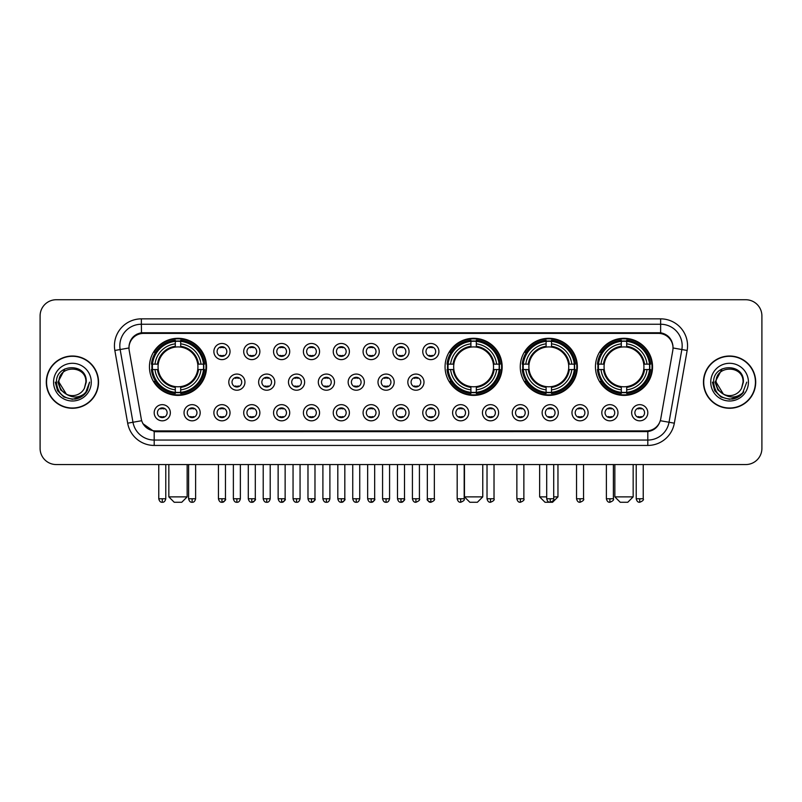 <?xml version="1.0" encoding="UTF-8"?>
<svg xmlns="http://www.w3.org/2000/svg" width="802" height="802" viewBox="0 0 802 802"><rect width="100%" height="100%" fill="white"/><g stroke="black" fill="none" stroke-linecap="round" stroke-linejoin="round"><path stroke-width="1.2" d="M445.06 366.845A28.551 28.551 0 0 0 473.611 395.396A28.551 28.551 0 0 0 502.162 366.845A28.551 28.551 0 0 0 473.611 338.304A28.551 28.551 0 0 0 445.06 366.845M520.257 366.845A28.551 28.551 0 0 0 548.809 395.396A28.551 28.551 0 0 0 577.36 366.845A28.551 28.551 0 0 0 548.809 338.304A28.551 28.551 0 0 0 520.257 366.845M595.455 366.845A28.551 28.551 0 0 0 624.006 395.396A28.551 28.551 0 0 0 652.557 366.845A28.551 28.551 0 0 0 624.006 338.304A28.551 28.551 0 0 0 595.455 366.845M149.443 366.845A28.551 28.551 0 0 0 177.994 395.396A28.551 28.551 0 0 0 206.545 366.845A28.551 28.551 0 0 0 177.994 338.304A28.551 28.551 0 0 0 149.443 366.845M200.189 412.739A8.08 8.08 0 0 1 192.109 420.819A8.08 8.08 0 0 1 184.029 412.739A8.08 8.08 0 0 1 192.109 404.659A8.08 8.08 0 0 1 200.189 412.739M187.257 412.739A4.852 4.852 0 0 0 192.109 417.591A4.852 4.852 0 0 0 196.961 412.739A4.852 4.852 0 0 0 192.109 407.897A4.852 4.852 0 0 0 187.257 412.739M230.034 412.739A8.08 8.08 0 0 1 221.953 420.819A8.08 8.08 0 0 1 213.873 412.739A8.08 8.08 0 0 1 221.953 404.659A8.08 8.08 0 0 1 230.034 412.739M217.101 412.739A4.852 4.852 0 0 0 221.953 417.591A4.852 4.852 0 0 0 226.796 412.739A4.852 4.852 0 0 0 221.953 407.897A4.852 4.852 0 0 0 217.101 412.739M259.868 412.739A8.08 8.08 0 0 1 251.788 420.819A8.08 8.08 0 0 1 243.708 412.739A8.08 8.08 0 0 1 251.788 404.659A8.08 8.08 0 0 1 259.868 412.739M246.946 412.739A4.852 4.852 0 0 0 251.788 417.591A4.852 4.852 0 0 0 256.64 412.739A4.852 4.852 0 0 0 251.788 407.897A4.852 4.852 0 0 0 246.946 412.739M289.712 412.739A8.08 8.08 0 0 1 281.632 420.819A8.08 8.08 0 0 1 273.552 412.739A8.08 8.08 0 0 1 281.632 404.659A8.08 8.08 0 0 1 289.712 412.739M276.79 412.739A4.852 4.852 0 0 0 281.632 417.591A4.852 4.852 0 0 0 286.484 412.739A4.852 4.852 0 0 0 281.632 407.897A4.852 4.852 0 0 0 276.79 412.739M319.557 412.739A8.08 8.08 0 0 1 311.477 420.819A8.08 8.08 0 0 1 303.397 412.739A8.08 8.08 0 0 1 311.477 404.659A8.08 8.08 0 0 1 319.557 412.739M306.625 412.739A4.852 4.852 0 0 0 311.477 417.591A4.852 4.852 0 0 0 316.319 412.739A4.852 4.852 0 0 0 311.477 407.897A4.852 4.852 0 0 0 306.625 412.739M349.401 412.739A8.08 8.08 0 0 1 341.321 420.819A8.08 8.08 0 0 1 333.241 412.739A8.08 8.08 0 0 1 341.321 404.659A8.08 8.08 0 0 1 349.401 412.739M336.469 412.739A4.852 4.852 0 0 0 341.321 417.591A4.852 4.852 0 0 0 346.163 412.739A4.852 4.852 0 0 0 341.321 407.897A4.852 4.852 0 0 0 336.469 412.739M379.236 412.739A8.08 8.08 0 0 1 371.156 420.819A8.08 8.08 0 0 1 363.075 412.739A8.08 8.08 0 0 1 371.156 404.659A8.08 8.08 0 0 1 379.236 412.739M366.313 412.739A4.852 4.852 0 0 0 371.156 417.591A4.852 4.852 0 0 0 376.008 412.739A4.852 4.852 0 0 0 371.156 407.897A4.852 4.852 0 0 0 366.313 412.739M409.08 412.739A8.08 8.08 0 0 1 401 420.819A8.08 8.08 0 0 1 392.92 412.739A8.08 8.08 0 0 1 401 404.659A8.08 8.08 0 0 1 409.08 412.739M396.148 412.739A4.852 4.852 0 0 0 401 417.591A4.852 4.852 0 0 0 405.852 412.739A4.852 4.852 0 0 0 401 407.897A4.852 4.852 0 0 0 396.148 412.739M438.925 412.739A8.08 8.08 0 0 1 430.844 420.819A8.08 8.08 0 0 1 422.764 412.739A8.08 8.08 0 0 1 430.844 404.659A8.08 8.08 0 0 1 438.925 412.739M425.992 412.739A4.852 4.852 0 0 0 430.844 417.591A4.852 4.852 0 0 0 435.687 412.739A4.852 4.852 0 0 0 430.844 407.897A4.852 4.852 0 0 0 425.992 412.739M468.759 412.739A8.08 8.08 0 0 1 460.679 420.819A8.08 8.08 0 0 1 452.599 412.739A8.08 8.08 0 0 1 460.679 404.659A8.08 8.08 0 0 1 468.759 412.739M455.837 412.739A4.852 4.852 0 0 0 460.679 417.591A4.852 4.852 0 0 0 465.531 412.739A4.852 4.852 0 0 0 460.679 407.897A4.852 4.852 0 0 0 455.837 412.739M498.603 412.739A8.08 8.08 0 0 1 490.523 420.819A8.08 8.08 0 0 1 482.443 412.739A8.08 8.08 0 0 1 490.523 404.659A8.08 8.08 0 0 1 498.603 412.739M485.681 412.739A4.852 4.852 0 0 0 490.523 417.591A4.852 4.852 0 0 0 495.375 412.739A4.852 4.852 0 0 0 490.523 407.897A4.852 4.852 0 0 0 485.681 412.739M528.448 412.739A8.08 8.08 0 0 1 520.368 420.819A8.08 8.08 0 0 1 512.288 412.739A8.08 8.08 0 0 1 520.368 404.659A8.08 8.08 0 0 1 528.448 412.739M515.516 412.739A4.852 4.852 0 0 0 520.368 417.591A4.852 4.852 0 0 0 525.21 412.739A4.852 4.852 0 0 0 520.368 407.897A4.852 4.852 0 0 0 515.516 412.739M558.292 412.739A8.08 8.08 0 0 1 550.212 420.819A8.08 8.08 0 0 1 542.132 412.739A8.08 8.08 0 0 1 550.212 404.659A8.08 8.08 0 0 1 558.292 412.739M545.36 412.739A4.852 4.852 0 0 0 550.212 417.591A4.852 4.852 0 0 0 555.054 412.739A4.852 4.852 0 0 0 550.212 407.897A4.852 4.852 0 0 0 545.36 412.739M588.127 412.739A8.08 8.08 0 0 1 580.047 420.819A8.08 8.08 0 0 1 571.966 412.739A8.08 8.08 0 0 1 580.047 404.659A8.08 8.08 0 0 1 588.127 412.739M575.204 412.739A4.852 4.852 0 0 0 580.047 417.591A4.852 4.852 0 0 0 584.899 412.739A4.852 4.852 0 0 0 580.047 407.897A4.852 4.852 0 0 0 575.204 412.739M617.971 412.739A8.08 8.08 0 0 1 609.891 420.819A8.08 8.08 0 0 1 601.811 412.739A8.08 8.08 0 0 1 609.891 404.659A8.08 8.08 0 0 1 617.971 412.739M605.039 412.739A4.852 4.852 0 0 0 609.891 417.591A4.852 4.852 0 0 0 614.743 412.739A4.852 4.852 0 0 0 609.891 407.897A4.852 4.852 0 0 0 605.039 412.739M647.816 412.739A8.08 8.08 0 0 1 639.735 420.819A8.08 8.08 0 0 1 631.655 412.739A8.08 8.08 0 0 1 639.735 404.659A8.08 8.08 0 0 1 647.816 412.739M634.883 412.739A4.852 4.852 0 0 0 639.735 417.591A4.852 4.852 0 0 0 644.577 412.739A4.852 4.852 0 0 0 639.735 407.897A4.852 4.852 0 0 0 634.883 412.739M170.345 412.739A8.08 8.08 0 0 1 162.265 420.819A8.08 8.08 0 0 1 154.185 412.739A8.08 8.08 0 0 1 162.265 404.659A8.08 8.08 0 0 1 170.345 412.739M157.423 412.739A4.852 4.852 0 0 0 162.265 417.591A4.852 4.852 0 0 0 167.117 412.739A4.852 4.852 0 0 0 162.265 407.897A4.852 4.852 0 0 0 157.423 412.739M244.951 382.143A8.08 8.08 0 0 1 236.871 390.223A8.08 8.08 0 0 1 228.791 382.143A8.08 8.08 0 0 1 236.871 374.063A8.08 8.08 0 0 1 244.951 382.143M232.019 382.143A4.852 4.852 0 0 0 236.871 386.995A4.852 4.852 0 0 0 241.723 382.143A4.852 4.852 0 0 0 236.871 377.301A4.852 4.852 0 0 0 232.019 382.143M274.795 382.143A8.08 8.08 0 0 1 266.715 390.223A8.08 8.08 0 0 1 258.635 382.143A8.08 8.08 0 0 1 266.715 374.063A8.08 8.08 0 0 1 274.795 382.143M261.863 382.143A4.852 4.852 0 0 0 266.715 386.995A4.852 4.852 0 0 0 271.557 382.143A4.852 4.852 0 0 0 266.715 377.301A4.852 4.852 0 0 0 261.863 382.143M304.63 382.143A8.08 8.08 0 0 1 296.55 390.223A8.08 8.08 0 0 1 288.479 382.143A8.08 8.08 0 0 1 296.55 374.063A8.08 8.08 0 0 1 304.63 382.143M291.707 382.143A4.852 4.852 0 0 0 296.55 386.995A4.852 4.852 0 0 0 301.402 382.143A4.852 4.852 0 0 0 296.55 377.301A4.852 4.852 0 0 0 291.707 382.143M334.474 382.143A8.08 8.08 0 0 1 326.394 390.223A8.08 8.08 0 0 1 318.314 382.143A8.08 8.08 0 0 1 326.394 374.063A8.08 8.08 0 0 1 334.474 382.143M321.552 382.143A4.852 4.852 0 0 0 326.394 386.995A4.852 4.852 0 0 0 331.246 382.143A4.852 4.852 0 0 0 326.394 377.301A4.852 4.852 0 0 0 321.552 382.143M364.319 382.143A8.08 8.08 0 0 1 356.238 390.223A8.08 8.08 0 0 1 348.158 382.143A8.08 8.08 0 0 1 356.238 374.063A8.08 8.08 0 0 1 364.319 382.143M351.386 382.143A4.852 4.852 0 0 0 356.238 386.995A4.852 4.852 0 0 0 361.09 382.143A4.852 4.852 0 0 0 356.238 377.301A4.852 4.852 0 0 0 351.386 382.143M394.163 382.143A8.08 8.08 0 0 1 386.083 390.223A8.08 8.08 0 0 1 378.003 382.143A8.08 8.08 0 0 1 386.083 374.063A8.08 8.08 0 0 1 394.163 382.143M381.231 382.143A4.852 4.852 0 0 0 386.083 386.995A4.852 4.852 0 0 0 390.925 382.143A4.852 4.852 0 0 0 386.083 377.301A4.852 4.852 0 0 0 381.231 382.143M423.997 382.143A8.08 8.08 0 0 1 415.917 390.223A8.08 8.08 0 0 1 407.837 382.143A8.08 8.08 0 0 1 415.917 374.063A8.08 8.08 0 0 1 423.997 382.143M411.075 382.143A4.852 4.852 0 0 0 415.917 386.995A4.852 4.852 0 0 0 420.769 382.143A4.852 4.852 0 0 0 415.917 377.301A4.852 4.852 0 0 0 411.075 382.143M230.034 351.547A8.08 8.08 0 0 1 221.953 359.627A8.08 8.08 0 0 1 213.873 351.547A8.08 8.08 0 0 1 221.953 343.467A8.08 8.08 0 0 1 230.034 351.547M217.101 351.547A4.852 4.852 0 0 0 221.953 356.399A4.852 4.852 0 0 0 226.796 351.547A4.852 4.852 0 0 0 221.953 346.705A4.852 4.852 0 0 0 217.101 351.547M259.868 351.547A8.08 8.08 0 0 1 251.788 359.627A8.08 8.08 0 0 1 243.708 351.547A8.08 8.08 0 0 1 251.788 343.467A8.08 8.08 0 0 1 259.868 351.547M246.946 351.547A4.852 4.852 0 0 0 251.788 356.399A4.852 4.852 0 0 0 256.64 351.547A4.852 4.852 0 0 0 251.788 346.705A4.852 4.852 0 0 0 246.946 351.547M289.712 351.547A8.08 8.08 0 0 1 281.632 359.627A8.08 8.08 0 0 1 273.552 351.547A8.08 8.08 0 0 1 281.632 343.467A8.08 8.08 0 0 1 289.712 351.547M276.79 351.547A4.852 4.852 0 0 0 281.632 356.399A4.852 4.852 0 0 0 286.484 351.547A4.852 4.852 0 0 0 281.632 346.705A4.852 4.852 0 0 0 276.79 351.547M319.557 351.547A8.08 8.08 0 0 1 311.477 359.627A8.08 8.08 0 0 1 303.397 351.547A8.08 8.08 0 0 1 311.477 343.467A8.08 8.08 0 0 1 319.557 351.547M306.625 351.547A4.852 4.852 0 0 0 311.477 356.399A4.852 4.852 0 0 0 316.319 351.547A4.852 4.852 0 0 0 311.477 346.705A4.852 4.852 0 0 0 306.625 351.547M349.401 351.547A8.08 8.08 0 0 1 341.321 359.627A8.08 8.08 0 0 1 333.241 351.547A8.08 8.08 0 0 1 341.321 343.467A8.08 8.08 0 0 1 349.401 351.547M336.469 351.547A4.852 4.852 0 0 0 341.321 356.399A4.852 4.852 0 0 0 346.163 351.547A4.852 4.852 0 0 0 341.321 346.705A4.852 4.852 0 0 0 336.469 351.547M379.236 351.547A8.08 8.08 0 0 1 371.156 359.627A8.08 8.08 0 0 1 363.075 351.547A8.08 8.08 0 0 1 371.156 343.467A8.08 8.08 0 0 1 379.236 351.547M366.313 351.547A4.852 4.852 0 0 0 371.156 356.399A4.852 4.852 0 0 0 376.008 351.547A4.852 4.852 0 0 0 371.156 346.705A4.852 4.852 0 0 0 366.313 351.547M409.08 351.547A8.08 8.08 0 0 1 401 359.627A8.08 8.08 0 0 1 392.92 351.547A8.08 8.08 0 0 1 401 343.467A8.08 8.08 0 0 1 409.08 351.547M396.148 351.547A4.852 4.852 0 0 0 401 356.399A4.852 4.852 0 0 0 405.852 351.547A4.852 4.852 0 0 0 401 346.705A4.852 4.852 0 0 0 396.148 351.547M438.925 351.547A8.08 8.08 0 0 1 430.844 359.627A8.08 8.08 0 0 1 422.764 351.547A8.08 8.08 0 0 1 430.844 343.467A8.08 8.08 0 0 1 438.925 351.547M425.992 351.547A4.852 4.852 0 0 0 430.844 356.399A4.852 4.852 0 0 0 435.687 351.547A4.852 4.852 0 0 0 430.844 346.705A4.852 4.852 0 0 0 425.992 351.547M129.202 350.464A14.546 14.546 0 0 1 143.518 333.401L658.482 333.401A14.546 14.546 0 0 1 672.798 350.464L660.738 418.875A14.546 14.546 0 0 1 646.412 430.895L155.588 430.895A14.546 14.546 0 0 1 141.262 418.875L129.202 350.464M152.009 369.542A26.125 26.125 0 0 1 152.009 364.158M598.021 369.542A26.125 26.125 0 0 1 598.021 364.158M522.824 369.542A26.125 26.125 0 0 1 522.824 364.158M447.626 369.542A26.125 26.125 0 0 1 447.626 364.158M46.295 382.143A26.125 26.125 0 0 0 72.421 408.268A26.125 26.125 0 0 0 98.546 382.143A26.125 26.125 0 0 0 72.421 356.018A26.125 26.125 0 0 0 46.295 382.143M703.454 382.143A26.125 26.125 0 0 0 729.579 408.268A26.125 26.125 0 0 0 755.705 382.143A26.125 26.125 0 0 0 729.579 356.018A26.125 26.125 0 0 0 703.454 382.143M129.042 345.792L129.002 347.968L129.042 345.792C130.165 338.624 134.275 334.284 141.363 332.75L660.637 332.75C667.715 334.274 671.825 338.614 672.958 345.792L672.998 347.968M141.363 318.855L660.637 318.855A26.937 26.937 0 0 1 687.154 350.464L674.332 423.185A26.937 26.937 0 0 1 647.805 445.441L154.195 445.441A26.937 26.937 0 0 1 127.668 423.185L114.846 350.464A26.937 26.937 0 0 1 141.363 318.855L141.363 324.239L660.637 324.239A21.544 21.544 0 0 1 681.85 349.532L669.028 422.243A21.544 21.544 0 0 1 647.805 440.057L154.195 440.057A21.544 21.544 0 0 1 132.972 422.243L120.15 349.532A21.544 21.544 0 0 1 141.363 324.239L141.483 332.73M132.921 337.171L136.791 334.244M136.921 334.173L140.681 332.87M647.805 445.441L647.805 431.606C654.211 430.544 658.352 426.905 660.236 420.699C658.362 426.905 654.221 430.534 647.805 431.606L155.869 431.707L154.195 431.606L142.846 423.626M671.565 340.8L672.958 345.792M761.9 315.888A16.16 16.16 0 0 0 745.74 299.737L56.26 299.737A16.16 16.16 0 0 0 40.1 315.888L40.1 448.398A16.16 16.16 0 0 0 56.26 464.558L745.74 464.558A16.16 16.16 0 0 0 761.9 448.398L761.9 315.888L761.9 448.398M660.297 420.709L669.028 422.243L681.85 349.532L687.154 350.464M40.1 315.888L40.1 448.398M745.74 299.737L56.26 299.737M56.26 464.558L745.74 464.558M98.275 382.143A25.854 25.854 0 0 0 72.421 356.288A25.854 25.854 0 0 0 46.566 382.143A25.854 25.854 0 0 0 72.421 408.007A25.854 25.854 0 0 0 98.275 382.143M81.694 396.599L72.421 399.316L63.839 397.02L57.554 390.734L55.248 382.143L57.554 390.734L63.839 397.02L72.421 399.316L81.002 397.02L87.288 390.734L89.593 382.143L85.343 393.441L82.947 395.717M67.368 394.865L60.691 389.952L57.924 382.143L64.952 368.87M85.884 382.143L84.41 388.278L86.215 382.143C87.548 362.704 55.869 363.176 56.461 382.143C57.533 393.602 63.849 399.236 75.398 399.055C80.11 398.153 83.839 395.747 86.586 391.837C80.38 397.812 73.634 398.594 66.376 394.183L58.957 382.143C58.125 364.78 86.706 364.78 85.884 382.143L84.41 388.278A13.464 13.464 0 0 1 66.376 394.183L58.957 382.143C58.125 364.78 86.706 364.78 85.884 382.143C86.706 364.78 58.125 364.78 58.957 382.143C58.125 364.78 86.706 364.78 85.884 382.143M66.275 394.133L58.957 382.143C59.188 387.577 61.664 391.587 66.376 394.183M53.564 382.143A18.857 18.857 0 0 0 72.421 401A18.857 18.857 0 0 0 91.268 382.143A18.857 18.857 0 0 0 72.421 363.296A18.857 18.857 0 0 0 53.564 382.143M86.586 391.837L81.764 396.549M81.654 396.619L75.478 399.045M89.593 382.143L87.288 390.734L81.002 397.02L72.421 399.316L63.839 397.02L57.554 390.734L55.248 382.143L57.554 390.734L63.839 397.02L72.421 399.316L81.002 397.02L87.288 390.734L89.593 382.143M755.434 382.143A25.854 25.854 0 0 0 729.579 356.288A25.854 25.854 0 0 0 703.725 382.143A25.854 25.854 0 0 0 729.579 408.007A25.854 25.854 0 0 0 755.434 382.143M746.752 382.143L742.512 393.441L740.106 395.717M724.527 394.865L717.85 389.952L715.083 382.143L722.111 368.87M723.354 394.083L716.116 382.143C715.294 364.78 743.875 364.78 743.043 382.143L741.569 388.278L743.374 382.143C744.707 362.704 713.028 363.176 713.62 382.143C714.692 393.602 721.008 399.236 732.567 399.055C737.269 398.153 740.998 395.747 743.755 391.837C737.539 397.812 730.802 398.594 723.534 394.183L723.524 394.173M743.043 382.143C743.875 364.78 715.294 364.78 716.116 382.143C715.294 364.78 743.875 364.78 743.043 382.143L741.569 388.278A13.464 13.464 0 0 1 723.534 394.183C718.833 391.587 716.356 387.577 716.116 382.143C715.294 364.78 743.875 364.78 743.043 382.143L741.569 388.278M710.732 382.143A18.857 18.857 0 0 0 729.579 401A18.857 18.857 0 0 0 748.436 382.143A18.857 18.857 0 0 0 729.579 363.296A18.857 18.857 0 0 0 710.732 382.143M743.755 391.837L738.943 396.539M738.812 396.619L732.637 399.045L738.853 396.599L732.637 399.045L738.853 396.599L729.579 399.316L720.998 397.02L714.712 390.734L712.407 382.143M738.832 396.609L732.647 399.045L738.832 396.609M181.763 502.263L174.224 502.263L168.841 496.879L187.157 496.879L181.763 502.263M180.691 392.348L180.691 393.431A26.717 26.717 0 0 0 204.58 369.542L203.497 369.542A25.644 25.644 0 0 1 180.691 392.348L180.691 389.852A23.158 23.158 0 0 0 201.001 369.542L197.743 369.542A19.93 19.93 0 0 0 180.691 347.106L180.691 341.351A25.644 25.644 0 0 1 203.497 364.158L204.58 364.158A26.717 26.717 0 0 0 180.691 340.269L180.691 341.351M152.5 369.542L151.418 369.542A26.717 26.717 0 0 0 175.307 393.431L175.307 392.348A25.644 25.644 0 0 1 152.5 369.542L154.986 369.542A23.158 23.158 0 0 0 175.307 389.852L175.307 386.594A19.93 19.93 0 0 0 197.743 369.542L198.535 369.542A20.722 20.722 0 0 1 180.691 387.396L180.691 389.852M175.307 341.351L175.307 340.269A26.717 26.717 0 0 0 151.418 364.158L152.5 364.158A25.644 25.644 0 0 1 175.307 341.351L175.307 343.847A23.158 23.158 0 0 0 154.986 364.158L158.245 364.158A19.93 19.93 0 0 0 175.307 386.594L175.307 387.396A20.722 20.722 0 0 1 157.453 369.542L154.986 369.542M152.55 369.542A25.584 25.584 0 0 1 152.55 364.158M180.691 341.401A25.584 25.584 0 0 0 175.307 341.401M203.437 364.158A25.584 25.584 0 0 1 203.437 369.542M203.497 364.158L201.001 364.158A23.158 23.158 0 0 0 180.691 343.847M201.001 369.542L203.497 369.542M175.307 389.852L175.307 392.348M197.743 364.158L201.001 364.158M197.743 369.542A19.93 19.93 0 0 1 180.691 386.594L180.691 387.396M175.307 386.594A19.93 19.93 0 0 1 158.245 369.542L157.453 369.542M180.691 392.288A25.584 25.584 0 0 1 175.307 392.288M154.986 364.158L152.5 364.158M175.307 347.065L175.307 343.847M180.691 347.106A19.93 19.93 0 0 0 158.245 364.158L157.453 364.158A20.722 20.722 0 0 1 175.307 346.304M180.691 347.065L180.691 346.304A20.722 20.722 0 0 1 198.535 364.158M155.588 352.309L154.054 352.309A28.01 28.01 0 0 1 206.004 366.845A28.01 28.01 0 0 1 154.054 381.391L155.588 381.391M477.38 502.263L469.842 502.263L464.458 496.879L482.764 496.879L477.38 502.263M476.308 392.348L476.308 393.431A26.717 26.717 0 0 0 500.187 369.542L499.105 369.542A25.644 25.644 0 0 1 476.308 392.348L476.308 389.852A23.158 23.158 0 0 0 496.618 369.542L493.36 369.542A19.93 19.93 0 0 0 476.308 347.106L476.308 341.351A25.644 25.644 0 0 1 499.105 364.158L500.187 364.158A26.717 26.717 0 0 0 476.308 340.269L476.308 341.351M448.117 369.542L447.025 369.542A26.717 26.717 0 0 0 470.914 393.431L470.914 392.348A25.644 25.644 0 0 1 448.117 369.542L450.604 369.542A23.158 23.158 0 0 0 470.914 389.852L470.914 386.594A19.93 19.93 0 0 0 493.36 369.542L494.152 369.542A20.722 20.722 0 0 1 476.308 387.396L476.308 389.852M470.914 341.351L470.914 340.269A26.717 26.717 0 0 0 447.025 364.158L448.117 364.158A25.644 25.644 0 0 1 470.914 341.351L470.914 343.847A23.158 23.158 0 0 0 450.604 364.158L453.862 364.158A19.93 19.93 0 0 0 470.914 386.594L470.914 387.396A20.722 20.722 0 0 1 453.07 369.542L450.604 369.542M448.168 369.542A25.584 25.584 0 0 1 448.168 364.158M476.308 341.401A25.584 25.584 0 0 0 470.914 341.401M499.055 364.158A25.584 25.584 0 0 1 499.055 369.542M499.105 364.158L496.618 364.158A23.158 23.158 0 0 0 476.308 343.847M496.618 369.542L499.105 369.542M470.914 389.852L470.914 392.348M493.36 364.158L496.618 364.158M493.36 369.542A19.93 19.93 0 0 1 476.308 386.594L476.308 387.396M470.914 386.594A19.93 19.93 0 0 1 453.862 369.542L453.07 369.542M476.308 392.288A25.584 25.584 0 0 1 470.914 392.288M450.604 364.158L448.117 364.158M470.914 347.065L470.914 343.847M476.308 347.106A19.93 19.93 0 0 0 453.862 364.158L453.07 364.158A20.722 20.722 0 0 1 470.914 346.304M476.308 347.065L476.308 346.304A20.722 20.722 0 0 1 494.152 364.158M451.195 352.309L449.671 352.309A28.01 28.01 0 0 1 501.621 366.845A28.01 28.01 0 0 1 449.671 381.391L451.195 381.391M553.711 496.879L557.961 496.879L552.578 502.263L545.039 502.263L539.646 496.879L546.703 496.879M551.505 392.348L551.505 393.431A26.717 26.717 0 0 0 575.385 369.542L574.302 369.542A25.644 25.644 0 0 1 551.505 392.348L551.505 389.852A23.158 23.158 0 0 0 571.816 369.542L568.558 369.542A19.93 19.93 0 0 0 551.505 347.106L551.505 341.351A25.644 25.644 0 0 1 574.302 364.158L575.385 364.158A26.717 26.717 0 0 0 551.505 340.269L551.505 341.351M523.305 369.542L522.222 369.542A26.717 26.717 0 0 0 546.112 393.431L546.112 392.348A25.644 25.644 0 0 1 523.305 369.542L525.801 369.542A23.158 23.158 0 0 0 546.112 389.852L546.112 386.594A19.93 19.93 0 0 0 568.558 369.542L569.35 369.542A20.722 20.722 0 0 1 551.505 387.396L551.505 389.852M546.112 341.351L546.112 340.269A26.717 26.717 0 0 0 522.222 364.158L523.305 364.158A25.644 25.644 0 0 1 546.112 341.351L546.112 343.847A23.158 23.158 0 0 0 525.801 364.158L529.059 364.158A19.93 19.93 0 0 0 546.112 386.594L546.112 387.396A20.722 20.722 0 0 1 528.267 369.542L525.801 369.542M523.365 369.542A25.584 25.584 0 0 1 523.365 364.158M551.505 341.401A25.584 25.584 0 0 0 546.112 341.401M574.252 364.158A25.584 25.584 0 0 1 574.252 369.542M574.302 364.158L571.816 364.158A23.158 23.158 0 0 0 551.505 343.847M571.816 369.542L574.302 369.542M546.112 389.852L546.112 392.348M568.558 364.158L571.816 364.158M568.558 369.542A19.93 19.93 0 0 1 551.505 386.594L551.505 387.396M546.112 386.594A19.93 19.93 0 0 1 529.059 369.542L528.267 369.542M551.505 392.288A25.584 25.584 0 0 1 546.112 392.288M525.801 364.158L523.305 364.158M546.112 347.065L546.112 343.847M551.505 347.106A19.93 19.93 0 0 0 529.059 364.158L528.267 364.158A20.722 20.722 0 0 1 546.112 346.304M551.505 347.065L551.505 346.304A20.722 20.722 0 0 1 569.35 364.158M526.393 352.309L524.869 352.309A28.01 28.01 0 0 1 576.818 366.845A28.01 28.01 0 0 1 524.869 381.391L526.393 381.391M627.776 502.263L620.237 502.263L614.843 496.879L633.159 496.879L627.776 502.263M626.693 392.348L626.693 393.431A26.717 26.717 0 0 0 650.582 369.542L649.5 369.542A25.644 25.644 0 0 1 626.693 392.348L626.693 389.852A23.158 23.158 0 0 0 647.013 369.542L643.755 369.542A19.93 19.93 0 0 0 626.693 347.106L626.693 341.351A25.644 25.644 0 0 1 649.5 364.158L650.582 364.158A26.717 26.717 0 0 0 626.693 340.269L626.693 341.351M598.503 369.542L597.42 369.542A26.717 26.717 0 0 0 621.309 393.431L621.309 392.348A25.644 25.644 0 0 1 598.503 369.542L600.999 369.542A23.158 23.158 0 0 0 621.309 389.852L621.309 386.594A19.93 19.93 0 0 0 643.755 369.542L644.547 369.542A20.722 20.722 0 0 1 626.693 387.396L626.693 389.852M621.309 341.351L621.309 340.269A26.717 26.717 0 0 0 597.42 364.158L598.503 364.158A25.644 25.644 0 0 1 621.309 341.351L621.309 343.847A23.158 23.158 0 0 0 600.999 364.158L604.257 364.158A19.93 19.93 0 0 0 621.309 386.594L621.309 387.396A20.722 20.722 0 0 1 603.465 369.542L600.999 369.542M598.563 369.542A25.584 25.584 0 0 1 598.563 364.158M626.693 341.401A25.584 25.584 0 0 0 621.309 341.401M649.45 364.158A25.584 25.584 0 0 1 649.45 369.542M649.5 364.158L647.013 364.158A23.158 23.158 0 0 0 626.693 343.847M647.013 369.542L649.5 369.542M621.309 389.852L621.309 392.348M643.755 364.158L647.013 364.158M643.755 369.542A19.93 19.93 0 0 1 626.693 386.594L626.693 387.396M621.309 386.594A19.93 19.93 0 0 1 604.257 369.542L603.465 369.542M626.693 392.288A25.584 25.584 0 0 1 621.309 392.288M600.999 364.158L598.503 364.158M621.309 347.065L621.309 343.847M626.693 347.106A19.93 19.93 0 0 0 604.257 364.158L603.465 364.158A20.722 20.722 0 0 1 621.309 346.304M626.693 347.065L626.693 346.304A20.722 20.722 0 0 1 644.547 364.158M601.59 352.309L600.066 352.309A28.01 28.01 0 0 1 652.016 366.845A28.01 28.01 0 0 1 600.066 381.391L601.59 381.391M220.339 356.118L220.339 355.356A4.13 4.13 0 0 0 223.568 355.356L223.568 356.118M223.568 346.985L223.568 347.747A4.13 4.13 0 0 0 220.339 347.747L220.339 346.985M250.174 356.118L250.174 355.356A4.13 4.13 0 0 0 253.412 355.356L253.412 356.118M253.412 346.985L253.412 347.747A4.13 4.13 0 0 0 250.174 347.747L250.174 346.985M280.018 356.118L280.018 355.356A4.13 4.13 0 0 0 283.246 355.356L283.246 356.118M283.246 346.985L283.246 347.747A4.13 4.13 0 0 0 280.018 347.747L280.018 346.985M309.863 356.118L309.863 355.356A4.13 4.13 0 0 0 313.091 355.356L313.091 356.118M313.091 346.985L313.091 347.747A4.13 4.13 0 0 0 309.863 347.747L309.863 346.985M339.697 356.118L339.697 355.356A4.13 4.13 0 0 0 342.935 355.356L342.935 356.118M342.935 346.985L342.935 347.747A4.13 4.13 0 0 0 339.697 347.747L339.697 346.985M369.542 356.118L369.542 355.356A4.13 4.13 0 0 0 372.77 355.356L372.77 356.118M372.77 346.985L372.77 347.747A4.13 4.13 0 0 0 369.542 347.747L369.542 346.985M399.386 356.118L399.386 355.356A4.13 4.13 0 0 0 402.614 355.356L402.614 356.118M402.614 346.985L402.614 347.747A4.13 4.13 0 0 0 399.386 347.747L399.386 346.985M429.23 356.118L429.23 355.356A4.13 4.13 0 0 0 432.458 355.356L432.458 356.118M432.458 346.985L432.458 347.747A4.13 4.13 0 0 0 429.23 347.747L429.23 346.985M235.257 386.714L235.257 385.952A4.13 4.13 0 0 0 238.485 385.952L238.485 386.714M238.485 377.572L238.485 378.343A4.13 4.13 0 0 0 235.257 378.343L235.257 377.572M265.101 386.714L265.101 385.952A4.13 4.13 0 0 0 268.329 385.952L268.329 386.714M268.329 377.572L268.329 378.343A4.13 4.13 0 0 0 265.101 378.343L265.101 377.572M294.935 386.714L294.935 385.952A4.13 4.13 0 0 0 298.174 385.952L298.174 386.714M298.174 377.572L298.174 378.343A4.13 4.13 0 0 0 294.935 378.343L294.935 377.572M324.78 386.714L324.78 385.952A4.13 4.13 0 0 0 328.008 385.952L328.008 386.714M328.008 377.572L328.008 378.343A4.13 4.13 0 0 0 324.78 378.343L324.78 377.572M354.624 386.714L354.624 385.952A4.13 4.13 0 0 0 357.852 385.952L357.852 386.714M357.852 377.572L357.852 378.343A4.13 4.13 0 0 0 354.624 378.343L354.624 377.572M384.459 386.714L384.459 385.952A4.13 4.13 0 0 0 387.697 385.952L387.697 386.714M387.697 377.572L387.697 378.343A4.13 4.13 0 0 0 384.459 378.343L384.459 377.572M414.303 386.714L414.303 385.952A4.13 4.13 0 0 0 417.541 385.952L417.541 386.714M417.541 377.572L417.541 378.343A4.13 4.13 0 0 0 414.303 378.343L414.303 377.572M160.651 417.311L160.651 416.549A4.13 4.13 0 0 0 163.879 416.549L163.879 417.311M163.879 408.168L163.879 408.94A4.13 4.13 0 0 0 160.651 408.94L160.651 408.168M190.495 417.311L190.495 416.549A4.13 4.13 0 0 0 193.723 416.549L193.723 417.311M193.723 408.168L193.723 408.94A4.13 4.13 0 0 0 190.495 408.94L190.495 408.168M220.339 417.311L220.339 416.549A4.13 4.13 0 0 0 223.568 416.549L223.568 417.311M223.568 408.168L223.568 408.94A4.13 4.13 0 0 0 220.339 408.94L220.339 408.168M250.174 417.311L250.174 416.549A4.13 4.13 0 0 0 253.412 416.549L253.412 417.311M253.412 408.168L253.412 408.94A4.13 4.13 0 0 0 250.174 408.94L250.174 408.168M280.018 417.311L280.018 416.549A4.13 4.13 0 0 0 283.246 416.549L283.246 417.311M283.246 408.168L283.246 408.94A4.13 4.13 0 0 0 280.018 408.94L280.018 408.168M309.863 417.311L309.863 416.549A4.13 4.13 0 0 0 313.091 416.549L313.091 417.311M313.091 408.168L313.091 408.94A4.13 4.13 0 0 0 309.863 408.94L309.863 408.168M339.697 417.311L339.697 416.549A4.13 4.13 0 0 0 342.935 416.549L342.935 417.311M342.935 408.168L342.935 408.94A4.13 4.13 0 0 0 339.697 408.94L339.697 408.168M369.542 417.311L369.542 416.549A4.13 4.13 0 0 0 372.77 416.549L372.77 417.311M372.77 408.168L372.77 408.94A4.13 4.13 0 0 0 369.542 408.94L369.542 408.168M399.386 417.311L399.386 416.549A4.13 4.13 0 0 0 402.614 416.549L402.614 417.311M402.614 408.168L402.614 408.94A4.13 4.13 0 0 0 399.386 408.94L399.386 408.168M429.23 417.311L429.23 416.549A4.13 4.13 0 0 0 432.458 416.549L432.458 417.311M432.458 408.168L432.458 408.94A4.13 4.13 0 0 0 429.23 408.94L429.23 408.168M459.065 417.311L459.065 416.549A4.13 4.13 0 0 0 462.303 416.549L462.303 417.311M462.303 408.168L462.303 408.94A4.13 4.13 0 0 0 459.065 408.94L459.065 408.168M488.909 417.311L488.909 416.549A4.13 4.13 0 0 0 492.137 416.549L492.137 417.311M492.137 408.168L492.137 408.94A4.13 4.13 0 0 0 488.909 408.94L488.909 408.168M518.754 417.311L518.754 416.549A4.13 4.13 0 0 0 521.982 416.549L521.982 417.311M521.982 408.168L521.982 408.94A4.13 4.13 0 0 0 518.754 408.94L518.754 408.168M548.588 417.311L548.588 416.549A4.13 4.13 0 0 0 551.826 416.549L551.826 417.311M551.826 408.168L551.826 408.94A4.13 4.13 0 0 0 548.588 408.94L548.588 408.168M578.432 417.311L578.432 416.549A4.13 4.13 0 0 0 581.661 416.549L581.661 417.311M581.661 408.168L581.661 408.94A4.13 4.13 0 0 0 578.432 408.94L578.432 408.168M608.277 417.311L608.277 416.549A4.13 4.13 0 0 0 611.505 416.549L611.505 417.311M611.505 408.168L611.505 408.94A4.13 4.13 0 0 0 608.277 408.94L608.277 408.168M638.121 417.311L638.121 416.549A4.13 4.13 0 0 0 641.349 416.549L641.349 417.311M641.349 408.168L641.349 408.94A4.13 4.13 0 0 0 638.121 408.94L638.121 408.168M660.637 318.855L660.637 332.75M114.846 350.464L120.15 349.532A21.544 21.544 0 0 1 119.819 345.792M120.15 349.532L128.982 347.968M154.195 445.441L154.195 431.606M127.668 423.185L141.703 420.709M673.018 347.968L681.85 349.532M669.028 422.243L674.332 423.185M175.307 392.539A25.824 25.824 0 0 0 180.691 392.539M203.678 369.542A25.824 25.824 0 0 0 203.678 364.158M180.691 341.161A25.824 25.824 0 0 0 175.307 341.161M470.914 392.539A25.824 25.824 0 0 0 476.308 392.539M499.295 369.542A25.824 25.824 0 0 0 499.295 364.158M476.308 341.161A25.824 25.824 0 0 0 470.914 341.161M546.112 392.539A25.824 25.824 0 0 0 551.505 392.539M574.493 369.542A25.824 25.824 0 0 0 574.493 364.158M551.505 341.161A25.824 25.824 0 0 0 546.112 341.161M621.309 392.539A25.824 25.824 0 0 0 626.693 392.539M649.69 369.542A25.824 25.824 0 0 0 649.69 364.158M626.693 341.161A25.824 25.824 0 0 0 621.309 341.161M236.871 498.764L233.372 498.764C233.983 501.26 235.146 502.433 236.871 502.263L236.871 498.764L240.369 498.764L240.369 464.558M266.715 498.764L263.216 498.764C263.818 501.26 264.991 502.433 266.715 502.263L266.715 498.764L270.214 498.764L270.214 464.558M296.55 498.764L293.051 498.764C293.662 501.26 294.835 502.433 296.55 502.263L296.55 498.764L300.058 498.764L300.058 464.558M326.394 498.764L322.895 498.764C323.507 501.26 324.67 502.433 326.394 502.263L326.394 498.764L329.893 498.764L329.893 464.558M356.238 498.764L352.74 498.764C353.351 501.26 354.514 502.433 356.238 502.263L356.238 498.764L359.737 498.764L359.737 464.558M386.083 498.764L382.574 498.764C383.186 501.26 384.358 502.433 386.083 502.263L386.083 498.764L389.582 498.764L389.582 464.558M415.917 498.764L412.418 498.764C413.03 501.26 414.193 502.433 415.917 502.263L415.917 498.764L419.426 498.764L419.426 464.558M162.265 498.764L158.766 498.764C159.377 501.26 160.54 502.433 162.265 502.263L162.265 498.764L165.773 498.764L165.773 464.558M192.109 498.764L188.61 498.764C189.222 501.26 190.385 502.433 192.109 502.263L192.109 498.764L195.608 498.764L195.608 464.558M221.953 498.764L218.445 498.764C219.056 501.26 220.229 502.433 221.953 502.263L221.953 498.764L225.452 498.764C226.164 499.887 224.991 501.049 221.953 502.263C223.678 502.433 224.841 501.26 225.452 498.764L225.452 464.558M251.788 498.764L248.289 498.764C248.901 501.26 250.074 502.433 251.788 502.263L251.788 498.764L255.297 498.764C256.008 499.887 254.835 501.049 251.788 502.263C253.512 502.433 254.685 501.26 255.297 498.764L255.297 464.558M281.632 498.764L278.134 498.764C278.745 501.26 279.908 502.433 281.632 502.263L281.632 498.764L285.131 498.764C285.843 499.887 284.68 501.049 281.632 502.263C283.357 502.433 284.52 501.26 285.131 498.764L285.131 464.558M311.477 498.764L307.978 498.764C308.59 501.26 309.752 502.433 311.477 502.263L311.477 498.764L314.975 498.764C315.687 499.887 314.524 501.049 311.477 502.263C313.201 502.433 314.364 501.26 314.975 498.764L314.975 464.558M341.321 498.764L337.812 498.764C338.424 501.26 339.597 502.433 341.321 502.263L341.321 498.764L344.82 498.764C345.532 499.887 344.359 501.049 341.321 502.263C343.035 502.433 344.208 501.26 344.82 498.764L344.82 464.558M371.156 498.764L367.657 498.764C368.268 501.26 369.431 502.433 371.156 502.263L371.156 498.764L374.664 498.764C375.366 499.887 374.203 501.049 371.156 502.263C372.88 502.433 374.053 501.26 374.664 498.764L374.664 464.558M401 498.764L397.501 498.764L397.501 464.558L397.501 498.764C398.113 501.26 399.276 502.433 401 502.263L401 498.764L404.499 498.764C405.21 499.887 404.048 501.049 401 502.263C402.724 502.433 403.887 501.26 404.499 498.764L404.499 464.558M430.844 498.764L427.336 498.764C426.634 499.887 427.797 501.049 430.844 502.263L430.844 498.764L434.343 498.764L434.343 464.558M460.679 498.764L457.18 498.764C457.792 501.26 458.965 502.433 460.679 502.263L460.679 498.764L464.188 498.764L464.188 464.558M490.523 498.764L487.025 498.764C487.636 501.26 488.799 502.433 490.523 502.263L490.523 498.764L494.022 498.764L494.022 464.558M520.368 498.764L516.869 498.764C517.48 501.26 518.643 502.433 520.368 502.263L520.368 498.764L523.866 498.764L523.866 464.558M550.212 498.764L546.703 498.764C547.315 501.26 548.488 502.433 550.212 502.263L550.212 498.764L553.711 498.764L553.711 464.558M580.047 498.764L576.548 498.764C577.159 501.26 578.322 502.433 580.047 502.263L580.047 498.764L583.555 498.764L583.555 464.558M609.891 498.764L606.392 498.764C607.004 501.26 608.167 502.433 609.891 502.263L609.891 498.764L613.39 498.764L613.39 464.558M639.735 498.764L636.227 498.764C636.838 501.26 638.011 502.433 639.735 502.263L639.735 498.764L643.234 498.764L643.234 464.558M187.157 464.558L187.157 496.879M168.841 464.558L168.841 496.879M482.764 464.558L482.764 496.879M464.458 464.558L464.458 496.879M557.961 464.558L557.961 496.879M539.646 464.558L539.646 496.879M633.159 464.558L633.159 496.879M614.843 464.558L614.843 496.879M427.336 498.764L427.336 464.558L427.336 498.764C427.947 501.26 429.12 502.433 430.844 502.263C433.882 501.049 435.055 499.887 434.343 498.764M233.372 498.764L233.372 464.558M240.369 498.764C239.758 501.26 238.595 502.433 236.871 502.263M263.216 498.764L263.216 464.558M270.214 498.764C269.602 501.26 268.439 502.433 266.715 502.263M293.051 498.764L293.051 464.558M300.058 498.764C299.447 501.26 298.274 502.433 296.55 502.263M322.895 498.764L322.895 464.558M329.893 498.764C329.291 501.26 328.118 502.433 326.394 502.263M352.74 498.764L352.74 464.558M359.737 498.764C359.126 501.26 357.963 502.433 356.238 502.263M382.574 498.764L382.574 464.558M389.582 498.764C388.97 501.26 387.807 502.433 386.083 502.263M412.418 498.764L412.418 464.558M419.426 498.764C420.128 499.887 418.965 501.049 415.917 502.263M158.766 498.764L158.766 464.558M165.773 498.764C165.162 501.26 163.989 502.433 162.265 502.263M188.61 498.764L188.61 464.558M195.608 498.764C194.996 501.26 193.833 502.433 192.109 502.263M218.445 498.764L218.445 464.558M248.289 498.764L248.289 464.558M278.134 498.764L278.134 464.558M307.978 498.764L307.978 464.558M337.812 498.764L337.812 464.558M367.657 498.764L367.657 464.558M457.18 498.764L457.18 464.558M464.188 498.764C464.899 499.887 463.726 501.049 460.679 502.263M487.025 498.764L487.025 464.558M494.022 498.764C494.734 499.887 493.571 501.049 490.523 502.263M516.869 498.764L516.869 464.558M523.866 498.764C524.578 499.887 523.415 501.049 520.368 502.263M546.703 498.764L546.703 464.558M553.711 498.764C554.423 499.887 553.25 501.049 550.212 502.263M576.548 498.764L576.548 464.558M583.555 498.764C584.257 499.887 583.094 501.049 580.047 502.263M606.392 498.764L606.392 464.558M613.39 498.764C614.101 499.887 612.939 501.049 609.891 502.263M636.227 498.764L636.227 464.558M643.234 498.764C643.946 499.887 642.773 501.049 639.735 502.263"/></g></svg>
